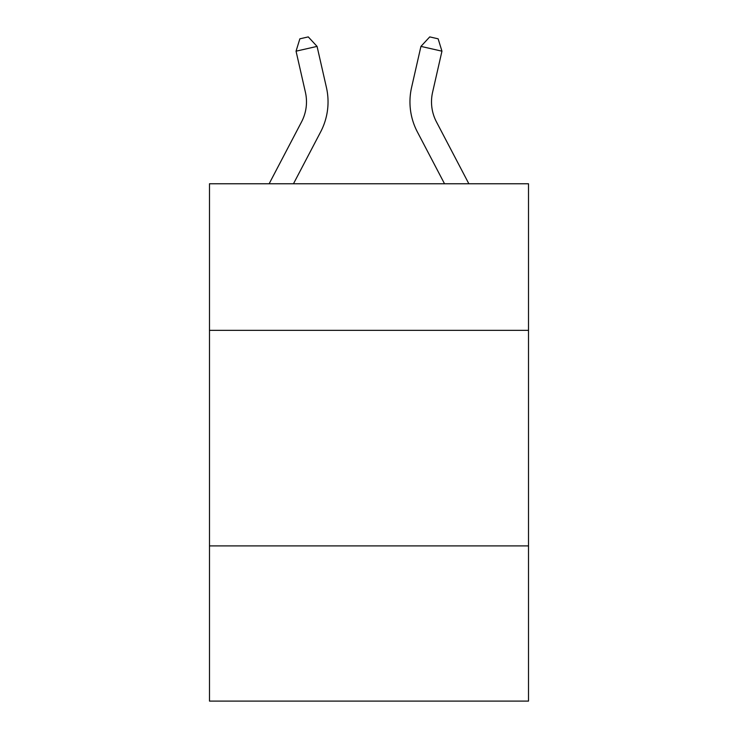 <?xml version="1.0" encoding="UTF-8"?>
<svg xmlns="http://www.w3.org/2000/svg" width="738" height="738" viewBox="0 0 738 738"><rect width="100%" height="100%" fill="white"/><g stroke="black" fill="none" stroke-linecap="round" stroke-linejoin="round"><path stroke-width="1.11" d="M528.509 330.347L528.509 183.762L209.491 183.762L209.491 330.347L528.509 330.347L528.509 701.1L209.491 701.1L209.491 330.347M528.509 545.899L209.491 545.899M269.139 183.762L301.565 121.862A43.108 43.108 0 0 0 305.412 92.278L296.049 51.18L317.063 46.393L326.427 87.49A64.667 64.667 0 0 1 320.661 131.862L293.475 183.762M468.861 183.762L436.435 121.862A43.108 43.108 0 0 1 432.588 92.278L441.951 51.18L420.937 46.393L411.573 87.49A64.667 64.667 0 0 0 417.339 131.862L444.525 183.762M301.565 121.862A43.108 43.108 0 0 0 305.412 92.278A43.108 43.108 0 0 1 301.565 121.862A43.108 43.108 0 0 0 305.412 92.278A43.108 43.108 0 0 1 301.565 121.862A43.108 43.108 0 0 0 305.412 92.278M436.435 121.862A43.108 43.108 0 0 1 432.588 92.278A43.108 43.108 0 0 0 436.435 121.862A43.108 43.108 0 0 1 432.588 92.278A43.108 43.108 0 0 0 436.435 121.862A43.108 43.108 0 0 1 432.588 92.278A43.108 43.108 0 0 0 436.435 121.862M420.937 46.393L411.573 87.49L420.937 46.393L411.573 87.49L420.937 46.393L411.573 87.49L420.937 46.393L429.737 36.9L438.141 38.819L441.951 51.18M296.049 51.18L299.859 38.819L308.263 36.9L317.063 46.393"/></g></svg>
